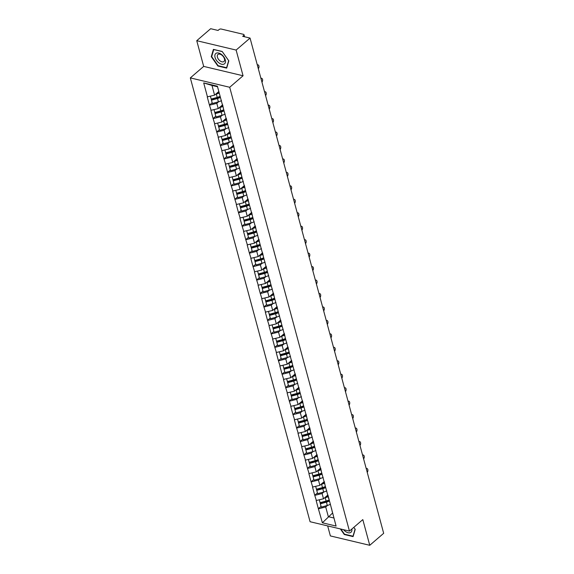 <?xml version="1.0" encoding="UTF-8"?>
<svg xmlns="http://www.w3.org/2000/svg" width="574" height="574" viewBox="0 0 574 574"><rect width="100%" height="100%" fill="white"/><g stroke="black" fill="none" stroke-linecap="round" stroke-linejoin="round"><path stroke-width="0.86" d="M327.668 525.913L330.373 535.922L369.749 545.3L383.676 533.303L250.056 38.078L236.122 50.067L196.746 40.697L203.684 66.397L190.324 77.899L310.075 521.723L349.451 531.101L229.7 87.27L190.324 77.899M196.746 40.697L210.68 28.7L218.041 30.451L219.06 29.575A1.557 0.796 -15.1 0 1 221.191 29.037L243.484 34.34A1.557 0.796 -15.1 0 1 244.029 34.756L244.574 36.772M332.568 513.041L322.38 522.799L336.084 526.057L327.955 495.125M322.38 522.799L318.362 508.722L321.067 506.397M327.919 494.989L323.506 498.784L316.152 500.535L318.362 508.722M316.389 500.585L314.731 495.269L317.436 492.937M324.288 481.536L319.876 485.331L312.521 487.075L314.731 495.269M312.758 487.132L311.101 481.816L313.806 479.484M320.658 468.075L316.245 471.878L308.891 473.622L311.101 481.816M309.128 473.679L307.47 468.362L310.175 466.031M317.027 454.622L312.615 458.425L305.26 460.169L307.47 468.362M305.497 460.226L303.84 454.909L306.545 452.577M313.397 441.169L308.984 444.972L301.63 446.716L303.84 454.909M301.867 446.773L300.209 441.449L302.914 439.124M309.766 427.716L305.354 431.512L297.999 433.262L300.209 441.449M298.236 433.313L296.579 427.996L299.284 425.664M306.136 414.263L301.723 418.059L294.369 419.802L296.579 427.996M294.606 419.859L292.948 414.543L295.653 412.211M302.505 400.803L298.093 404.605L290.738 406.349L292.948 414.543M290.975 406.406L289.318 401.09L292.03 398.758M298.875 387.35L294.462 391.152L287.108 392.896L289.318 401.09M287.344 392.953L285.687 387.637L288.399 385.305M295.244 373.896L290.831 377.699L283.477 379.443L285.687 387.637M283.714 379.5L282.056 374.176L284.769 371.852M291.614 360.443L287.201 364.239L279.847 365.99L282.056 374.176M280.083 366.04L278.426 360.723L281.138 358.391M287.983 346.99L283.57 350.786L276.216 352.529L278.426 360.723M276.453 352.587L274.795 347.27L277.507 344.938M284.352 333.53L279.94 337.333L272.585 339.076L274.795 347.27M272.822 339.134L271.165 333.817L273.877 331.485M280.722 320.077L276.309 323.88L268.955 325.623L271.165 333.817M269.192 325.68L267.534 320.364L270.246 318.032M277.091 306.624L272.679 310.426L265.324 312.17L267.534 320.364M265.561 312.227L263.904 306.903L266.616 304.579M273.461 293.171L269.048 296.966L261.694 298.717L263.904 306.903M261.931 298.767L260.273 293.45L262.985 291.118M269.83 279.717L265.418 283.513L258.063 285.256L260.273 293.45M258.3 285.314L256.643 279.997L259.355 277.665M266.2 266.257L261.787 270.06L254.433 271.803L256.643 279.997M254.669 271.861L253.012 266.544L255.724 264.212M262.569 252.804L258.156 256.607L250.802 258.35L253.012 266.544M251.039 258.408L249.381 253.091L252.094 250.759M258.946 239.351L254.526 243.154L247.172 244.897L249.381 253.091M247.408 244.954L245.751 239.631L248.463 237.306M255.315 225.898L250.895 229.693L243.541 231.444L245.751 239.631M243.778 231.494L242.128 226.178L244.833 223.846M251.685 212.445L247.265 216.24L239.91 217.984L242.128 226.178M240.147 218.041L238.497 212.724L241.202 210.393M248.054 198.984L243.634 202.787L236.28 204.531L238.497 212.724M236.517 204.588L234.866 199.271L237.571 196.939M244.424 185.531L240.004 189.334L232.649 191.077L234.866 199.271M232.886 191.135L231.236 185.818L233.941 183.486M240.793 172.078L236.373 175.881L229.026 177.624L231.236 185.818M229.256 177.682L227.605 172.358L230.31 170.033M237.162 158.625L232.75 162.42L225.395 164.164L227.605 172.358M225.625 164.221L223.975 158.905L226.68 156.573M233.532 145.172L229.119 148.967L221.765 150.711L223.975 158.905M221.994 150.768L220.344 145.452L223.049 143.12M229.901 131.711L225.489 135.514L218.134 137.258L220.344 145.452M218.371 137.315L216.714 131.998L219.419 129.667M226.271 118.258L221.858 122.061L214.504 123.805L216.714 131.998M214.741 123.862L213.083 118.545L215.788 116.213M222.64 104.805L218.228 108.608L210.873 110.352L213.083 118.545M211.11 110.409L209.453 105.085L212.158 102.76M218.83 91.503L214.597 95.148L207.243 96.891L209.453 105.085M207.479 96.949L203.698 82.936L217.395 86.2L328.672 498.591M323.915 491.954L322.086 493.525L323.506 498.784M322.086 493.525L314.968 495.326M320.285 478.501L318.455 480.072L319.876 485.331M318.455 480.072L311.338 481.873M325.042 485.138L324.324 481.672M316.654 465.04L314.825 466.619L316.245 471.878M314.825 466.619L307.707 468.42M321.411 471.677L320.694 468.219M313.024 451.587L311.194 453.166L312.615 458.425M311.194 453.166L304.077 454.967M317.781 458.224L317.063 454.766M309.393 438.134L307.564 439.706L308.984 444.972M307.564 439.706L300.446 441.506M314.15 444.771L313.433 441.313M305.763 424.681L303.933 426.252L305.354 431.512M303.933 426.252L296.815 428.053M310.52 431.318L309.802 427.852M302.132 411.228L300.302 412.799L301.723 418.059M300.302 412.799L293.185 414.6M306.889 417.865L306.172 414.399M298.502 397.768L296.672 399.346L298.093 404.605M296.672 399.346L289.554 401.147M303.259 404.405L302.541 400.946M294.871 384.315L293.041 385.893L294.462 391.152M293.041 385.893L285.924 387.694M299.628 390.951L298.911 387.493M291.24 370.861L289.411 372.433L290.831 377.699M289.411 372.433L282.293 374.234M295.997 377.498L295.287 374.04M287.61 357.408L285.78 358.98L287.201 364.239M285.78 358.98L278.663 360.781M292.367 364.045L291.657 360.58M283.979 343.955L282.15 345.526L283.57 350.786M282.15 345.526L275.032 347.327M288.736 350.592L288.026 347.127M280.349 330.495L278.519 332.073L279.94 337.333M278.519 332.073L271.402 333.874M285.106 337.132L284.395 333.673M276.718 317.042L274.889 318.62L276.309 323.88M274.889 318.62L267.771 320.421M281.475 323.679L280.765 320.22M273.088 303.589L271.258 305.16L272.679 310.426M271.258 305.16L264.14 306.961M277.845 310.225L277.134 306.767M269.457 290.135L267.627 291.707L269.048 296.966M267.627 291.707L260.51 293.508M274.214 296.772L273.504 293.307M265.827 276.682L263.997 278.254L265.418 283.513M263.997 278.254L256.879 280.055M270.584 283.319L269.873 279.854M262.196 263.222L260.366 264.801L261.787 270.06M260.366 264.801L253.249 266.601M266.953 269.859L266.243 266.401M258.565 249.769L256.736 251.347L258.156 256.607M256.736 251.347L249.618 253.141M263.322 256.406L262.612 252.947M254.935 236.316L253.105 237.887L254.526 243.154M253.105 237.887L245.988 239.688M259.692 242.953L258.982 239.494M251.304 222.863L249.482 224.434L250.895 229.693M249.482 224.434L242.357 226.235M256.061 229.5L255.351 226.034M247.674 209.41L245.851 210.981L247.265 216.24M245.851 210.981L238.727 212.782M252.431 216.046L251.721 212.581M244.043 195.949L242.221 197.528L243.634 202.787M242.221 197.528L235.103 199.329M248.8 202.586L248.09 199.128M240.413 182.496L238.59 184.075L240.004 189.334M238.59 184.075L231.473 185.868M245.17 189.133L244.459 185.675M236.782 169.043L234.96 170.614L236.373 175.881M234.96 170.614L227.842 172.415M241.539 175.68L240.829 172.222M233.152 155.59L231.329 157.161L232.75 162.42M231.329 157.161L224.212 158.962M237.909 162.227L237.198 158.761M229.521 142.137L227.699 143.708L229.119 148.967M227.699 143.708L220.581 145.509M234.278 148.774L233.568 145.308M225.891 128.676L224.068 130.255L225.489 135.514M224.068 130.255L216.95 132.056M230.648 135.313L229.937 131.855M222.26 115.223L220.438 116.802L221.858 122.061M220.438 116.802L213.32 118.596M227.017 121.86L226.307 118.402M218.629 101.77L216.807 103.342L218.228 108.608M216.807 103.342L209.689 105.142M223.386 108.407L222.676 104.949M244.029 36.643L243.706 35.444L242.687 36.32L250.056 38.078M243.706 35.444A1.557 0.796 -15.1 0 0 244.029 34.756M217.553 86.774L211.978 85.447L214.597 95.148M211.978 85.447L203.698 82.936M369.749 545.3L362.811 519.599L349.451 531.101M203.684 66.397L243.06 75.768L236.122 50.067M243.06 75.768L229.7 87.27M327.546 505.407L325.716 506.978L328.335 516.686L333.91 518.013M325.716 506.978L318.599 508.779M332.303 512.044L331.585 508.586M218.378 97.401L219.168 96.726M222.009 110.861L222.798 110.179M225.639 124.314L226.429 123.632M229.27 137.767L230.059 137.086M232.901 151.22L233.69 150.539M236.531 164.673L237.32 163.999M240.162 178.134L240.951 177.452M243.792 191.587L244.581 190.905M247.423 205.04L248.212 204.358M251.053 218.493L251.843 217.811M254.677 231.946L255.473 231.272M258.307 245.407L259.104 244.725M261.938 258.86L262.734 258.178M265.568 272.313L266.365 271.631M269.199 285.766L269.995 285.084M272.829 299.219L273.626 298.545M276.46 312.679L277.256 311.998M280.09 326.132L280.887 325.451M283.721 339.586L284.51 338.904M287.352 353.039L288.141 352.357M290.982 366.492L291.771 365.817M294.613 379.952L295.402 379.271M298.243 393.405L299.032 392.724M301.874 406.858L302.663 406.177M305.504 420.311L306.294 419.63M309.135 433.765L309.924 433.09M312.765 447.225L313.555 446.543M316.396 460.678L317.185 459.996M320.027 474.131L320.816 473.45M323.657 487.584L324.446 486.903M327.288 501.037L328.077 500.363M228.818 60.837L222.181 51.473L213.406 49.378L211.268 56.661L217.898 66.024L226.673 68.119L228.818 60.837M340.353 528.934L344.307 534.523L353.082 536.611L355.227 529.336L353.814 527.341M211.784 56.216L211.268 56.661M220.194 96.568A6.96 3.552 164.9 0 1 217.295 97.745L211.254 99.395L212.15 102.717L212.366 103.485L218.407 101.835A8.517 4.348 164.9 0 0 221.514 100.629M218.995 92.127A6.96 3.552 164.9 0 1 217.108 92.988M258.329 68.758A2.389 1.5 103.4 0 0 258.982 66.383A2.389 1.5 103.4 0 0 257.984 64.84A2.389 1.5 103.4 0 0 257.296 64.927M210.393 96.217L211.167 99.044L210.4 96.21M220.122 96.288A8.517 4.348 164.9 0 1 217.209 97.393L211.167 99.044M219.225 92.966A8.517 4.348 164.9 0 1 216.312 94.071L215.63 94.258M211.254 99.395L212.366 103.485M220.423 97.408A8.517 4.348 164.9 0 1 217.51 98.513L211.469 100.163M223.824 110.021A6.96 3.552 164.9 0 1 220.925 111.205L214.884 112.848L215.781 116.17L215.996 116.938L222.038 115.288A8.517 4.348 164.9 0 0 225.144 114.083M222.791 105.487A6.96 3.552 164.9 0 1 220.739 106.441M261.959 82.211A2.389 1.5 103.4 0 0 262.612 79.836A2.389 1.5 103.4 0 0 261.615 78.301A2.389 1.5 103.4 0 0 260.926 78.38M214.023 109.67L214.798 112.497L214.03 109.663M223.752 109.742A8.517 4.348 164.9 0 1 220.839 110.847L214.798 112.497M222.97 106.362A8.517 4.348 164.9 0 1 219.942 107.525L219.261 107.711M214.884 112.848L215.996 116.938M224.054 110.861A8.517 4.348 164.9 0 1 221.141 111.966L215.099 113.616M227.455 123.475A6.96 3.552 164.9 0 1 224.556 124.658L218.515 126.309L219.412 129.624L219.627 130.391L225.668 128.741A8.517 4.348 164.9 0 0 228.775 127.543M226.421 118.94A6.96 3.552 164.9 0 1 224.369 119.894M265.59 95.664A2.389 1.5 103.4 0 0 266.243 93.289A2.389 1.5 103.4 0 0 265.245 91.754A2.389 1.5 103.4 0 0 264.557 91.833M217.654 123.123L218.429 125.95L217.661 123.123M227.383 123.195A8.517 4.348 164.9 0 1 224.47 124.3L218.429 125.95M226.601 119.815A8.517 4.348 164.9 0 1 223.573 120.978L222.891 121.164M218.515 126.309L219.627 130.391M227.684 124.321A8.517 4.348 164.9 0 1 224.771 125.426L218.73 127.069M231.085 136.935A6.96 3.552 164.9 0 1 228.187 138.112L222.145 139.762L223.042 143.084L223.257 143.844L229.299 142.194A8.517 4.348 164.9 0 0 232.405 140.996M230.052 132.4A6.96 3.552 164.9 0 1 228 133.355M269.22 109.117A2.389 1.5 103.4 0 0 269.873 106.75A2.389 1.5 103.4 0 0 268.876 105.207A2.389 1.5 103.4 0 0 268.187 105.286M221.284 136.576L222.059 139.403L221.291 136.576M231.013 136.655A8.517 4.348 164.9 0 1 228.1 137.753L222.059 139.403M230.231 133.276A8.517 4.348 164.9 0 1 227.204 134.438L226.522 134.617M222.145 139.762L223.257 143.844M231.315 137.774A8.517 4.348 164.9 0 1 228.402 138.879L222.36 140.522M234.716 150.388A6.96 3.552 164.9 0 1 231.817 151.565L225.776 153.215L226.673 156.537L226.888 157.298L232.929 155.654A8.517 4.348 164.9 0 0 236.036 154.449M233.683 145.853A6.96 3.552 164.9 0 1 231.631 146.808M272.851 122.578A2.389 1.5 103.4 0 0 273.504 120.203A2.389 1.5 103.4 0 0 272.507 118.66A2.389 1.5 103.4 0 0 271.818 118.746M224.915 150.029L225.69 152.856L224.922 150.029M234.644 150.108A8.517 4.348 164.9 0 1 231.731 151.213L225.69 152.856M233.862 146.729A8.517 4.348 164.9 0 1 230.834 147.891L230.152 148.078M225.776 153.215L226.888 157.298M234.945 151.227A8.517 4.348 164.9 0 1 232.032 152.332L225.991 153.983M238.346 163.841A6.96 3.552 164.9 0 1 235.448 165.018L229.406 166.668L230.303 169.99L230.518 170.758L236.56 169.108A8.517 4.348 164.9 0 0 239.667 167.902M237.313 159.307A6.96 3.552 164.9 0 1 235.261 160.261M276.481 136.031A2.389 1.5 103.4 0 0 277.134 133.656A2.389 1.5 103.4 0 0 276.137 132.113A2.389 1.5 103.4 0 0 275.448 132.199M228.545 163.49L229.313 166.317L228.552 163.482M238.275 163.561A8.517 4.348 164.9 0 1 235.362 164.666L229.313 166.317M237.493 160.182A8.517 4.348 164.9 0 1 234.465 161.344L233.783 161.531M229.406 166.668L230.518 170.758M238.576 164.681A8.517 4.348 164.9 0 1 235.663 165.786L229.622 167.436M224.039 64.101A6.752 3.975 -130.7 0 0 223.846 56.891A6.752 3.975 -130.7 0 0 216.298 53.174A6.752 3.975 -130.7 0 0 216.491 60.385A6.752 3.975 -130.7 0 0 224.039 64.101M223.573 61.734A4.621 2.719 -130.7 0 0 223.939 61.497A4.621 2.719 -130.7 0 0 223.221 56.503A4.621 2.719 -130.7 0 0 218.271 54.25A4.621 2.719 -130.7 0 0 217.905 54.487A4.621 2.719 -130.7 0 0 218.622 59.481A4.621 2.719 -130.7 0 0 223.573 61.734M211.67 56.618L213.743 49.565L222.246 51.588L228.674 60.665L226.594 67.718L218.091 65.694L211.67 56.618M343.532 529.687A6.752 3.975 -130.7 0 0 350.449 532.6A6.752 3.975 -130.7 0 0 351.848 529.041M353.799 527.355L355.084 529.156L353.003 536.209L344.5 534.186L340.87 529.056M241.977 177.294A6.96 3.552 164.9 0 1 239.078 178.478L233.037 180.121L233.927 183.443L234.142 184.211L240.19 182.561A8.517 4.348 164.9 0 0 243.297 181.355M240.944 172.76A6.96 3.552 164.9 0 1 238.884 173.714M280.112 149.484A2.389 1.5 103.4 0 0 280.765 147.109A2.389 1.5 103.4 0 0 279.768 145.574A2.389 1.5 103.4 0 0 279.079 145.653M232.176 176.943L232.944 179.77L232.183 176.935M241.905 177.014A8.517 4.348 164.9 0 1 238.992 178.119L232.944 179.77M241.123 173.635A8.517 4.348 164.9 0 1 238.095 174.797L237.414 174.984M233.037 180.121L234.142 184.211M242.206 178.134A8.517 4.348 164.9 0 1 239.293 179.239L233.252 180.889M245.607 190.747A6.96 3.552 164.9 0 1 242.709 191.931L236.667 193.582L237.557 196.896L237.772 197.664L243.821 196.014A8.517 4.348 164.9 0 0 246.928 194.816M244.574 186.213A6.96 3.552 164.9 0 1 242.515 187.167M283.743 162.937A2.389 1.5 103.4 0 0 284.395 160.562A2.389 1.5 103.4 0 0 283.398 159.027A2.389 1.5 103.4 0 0 282.709 159.106M235.806 190.396L236.574 193.223L235.814 190.396M245.536 190.468A8.517 4.348 164.9 0 1 242.623 191.573L236.574 193.223M244.754 187.088A8.517 4.348 164.9 0 1 241.726 188.25L241.044 188.437M236.667 193.582L237.772 197.664M245.837 191.594A8.517 4.348 164.9 0 1 242.924 192.699L236.883 194.342M249.238 204.208A6.96 3.552 164.9 0 1 246.339 205.384L240.298 207.035L241.188 210.357L241.403 211.117L247.451 209.474A8.517 4.348 164.9 0 0 250.558 208.269M248.198 199.673A6.96 3.552 164.9 0 1 246.146 200.627M287.373 176.39A2.389 1.5 103.4 0 0 288.026 174.022A2.389 1.5 103.4 0 0 287.029 172.48A2.389 1.5 103.4 0 0 286.34 172.559M239.437 203.849L240.205 206.676L239.444 203.849M249.166 203.928A8.517 4.348 164.9 0 1 246.253 205.026L240.205 206.676M248.384 200.548A8.517 4.348 164.9 0 1 245.356 201.711L244.675 201.89M240.298 207.035L241.403 211.117M249.468 205.047A8.517 4.348 164.9 0 1 246.555 206.152L240.513 207.795M252.869 217.661A6.96 3.552 164.9 0 1 249.97 218.838L243.928 220.488L244.818 223.81L245.033 224.57L251.082 222.927A8.517 4.348 164.9 0 0 254.189 221.722M251.828 213.126A6.96 3.552 164.9 0 1 249.776 214.08M291.004 189.851A2.389 1.5 103.4 0 0 291.649 187.476A2.389 1.5 103.4 0 0 290.659 185.933A2.389 1.5 103.4 0 0 289.97 186.019M243.067 217.302L243.835 220.129L243.075 217.302M252.79 217.381A8.517 4.348 164.9 0 1 249.884 218.486L243.835 220.129M252.015 214.002A8.517 4.348 164.9 0 1 248.987 215.164L248.305 215.35M243.928 220.488L245.033 224.57M253.098 218.5A8.517 4.348 164.9 0 1 250.185 219.605L244.144 221.255M256.499 231.114A6.96 3.552 164.9 0 1 253.6 232.291L247.552 233.941L248.449 237.263L248.664 238.031L254.713 236.38A8.517 4.348 164.9 0 0 257.819 235.175M255.459 226.579A6.96 3.552 164.9 0 1 253.407 227.534M294.634 203.304A2.389 1.5 103.4 0 0 295.28 200.929A2.389 1.5 103.4 0 0 294.29 199.386A2.389 1.5 103.4 0 0 293.601 199.472M246.698 230.762L247.466 233.589L246.705 230.755M256.42 230.834A8.517 4.348 164.9 0 1 253.514 231.939L247.466 233.589M255.645 227.455A8.517 4.348 164.9 0 1 252.617 228.617L251.936 228.804M247.552 233.941L248.664 238.031M256.729 231.953A8.517 4.348 164.9 0 1 253.816 233.058L247.767 234.709M260.13 244.567A6.96 3.552 164.9 0 1 257.231 245.751L251.182 247.394L252.079 250.716L252.295 251.484L258.343 249.834A8.517 4.348 164.9 0 0 261.45 248.628M259.089 240.032A6.96 3.552 164.9 0 1 257.037 240.987M298.265 216.757A2.389 1.5 103.4 0 0 298.911 214.382A2.389 1.5 103.4 0 0 297.92 212.846A2.389 1.5 103.4 0 0 297.232 212.925M250.329 244.215L251.096 247.042L250.336 244.208M260.051 244.287A8.517 4.348 164.9 0 1 257.145 245.392L251.096 247.042M259.276 240.908A8.517 4.348 164.9 0 1 256.248 242.07L255.566 242.257M251.182 247.394L252.295 251.484M260.359 245.407A8.517 4.348 164.9 0 1 257.446 246.511L251.398 248.162M263.76 258.02A6.96 3.552 164.9 0 1 260.861 259.204L254.813 260.854L255.71 264.169L255.925 264.937L261.974 263.287A8.517 4.348 164.9 0 0 265.08 262.088M262.72 253.486A6.96 3.552 164.9 0 1 260.668 254.44M301.895 230.21A2.389 1.5 103.4 0 0 302.541 227.835A2.389 1.5 103.4 0 0 301.551 226.299A2.389 1.5 103.4 0 0 300.862 226.378M253.959 257.669L254.727 260.496L253.966 257.669M263.681 257.74A8.517 4.348 164.9 0 1 260.768 258.845L254.727 260.496M262.906 254.361A8.517 4.348 164.9 0 1 259.878 255.523L259.197 255.71M254.813 260.854L255.925 264.937M263.99 258.867A8.517 4.348 164.9 0 1 261.077 259.972L255.028 261.615M267.391 271.48A6.96 3.552 164.9 0 1 264.492 272.657L258.444 274.307L259.34 277.629L259.556 278.39L265.597 276.747A8.517 4.348 164.9 0 0 268.704 275.542M266.35 266.946A6.96 3.552 164.9 0 1 264.298 267.9M305.526 243.663A2.389 1.5 103.4 0 0 306.172 241.295A2.389 1.5 103.4 0 0 305.181 239.753A2.389 1.5 103.4 0 0 304.493 239.832M257.59 271.122L258.357 273.949L257.597 271.122M267.312 271.201A8.517 4.348 164.9 0 1 264.399 272.298L258.357 273.949M266.53 267.821A8.517 4.348 164.9 0 1 263.509 268.984L262.827 269.17M258.444 274.307L259.556 278.39M267.62 272.32A8.517 4.348 164.9 0 1 264.707 273.425L258.659 275.068M271.021 284.934A6.96 3.552 164.9 0 1 268.123 286.11L262.074 287.761L262.971 291.083L263.186 291.843L269.228 290.2A8.517 4.348 164.9 0 0 272.334 288.995M269.981 280.399A6.96 3.552 164.9 0 1 267.929 281.353M309.156 257.123A2.389 1.5 103.4 0 0 309.802 254.748A2.389 1.5 103.4 0 0 308.812 253.206A2.389 1.5 103.4 0 0 308.123 253.292M261.22 284.575L261.988 287.402L261.227 284.575M270.942 284.654A8.517 4.348 164.9 0 1 268.029 285.759L261.988 287.402M270.16 281.274A8.517 4.348 164.9 0 1 267.14 282.437L266.458 282.623M262.074 287.761L263.186 291.843M271.244 285.773A8.517 4.348 164.9 0 1 268.338 286.878L262.289 288.528M274.652 298.387A6.96 3.552 164.9 0 1 271.753 299.563L265.705 301.214L266.601 304.536L266.817 305.303L272.858 303.653A8.517 4.348 164.9 0 0 275.965 302.448M273.611 293.852A6.96 3.552 164.9 0 1 271.559 294.806M312.787 270.576A2.389 1.5 103.4 0 0 313.433 268.202A2.389 1.5 103.4 0 0 312.443 266.659A2.389 1.5 103.4 0 0 311.754 266.745M264.851 298.035L265.618 300.862L264.858 298.028M274.573 298.107A8.517 4.348 164.9 0 1 271.66 299.212L265.618 300.862M273.791 294.727A8.517 4.348 164.9 0 1 270.77 295.89L270.089 296.076M265.705 301.214L266.817 305.303M274.874 299.226A8.517 4.348 164.9 0 1 271.968 300.331L265.92 301.981M278.282 311.84A6.96 3.552 164.9 0 1 275.384 313.024L269.335 314.667L270.232 317.989L270.447 318.757L276.489 317.106A8.517 4.348 164.9 0 0 279.595 315.901M277.242 307.305A6.96 3.552 164.9 0 1 275.19 308.26M316.418 284.03A2.389 1.5 103.4 0 0 317.063 281.655A2.389 1.5 103.4 0 0 316.073 280.119A2.389 1.5 103.4 0 0 315.384 280.198M268.481 311.488L269.249 314.315L268.488 311.481M278.203 311.56A8.517 4.348 164.9 0 1 275.29 312.665L269.249 314.315M277.421 308.181A8.517 4.348 164.9 0 1 274.394 309.343L273.719 309.529M269.335 314.667L270.447 318.757M278.505 312.679A8.517 4.348 164.9 0 1 275.599 313.784L269.55 315.435M281.913 325.293A6.96 3.552 164.9 0 1 279.007 326.477L272.966 328.127L273.863 331.442L274.078 332.21L280.119 330.559A8.517 4.348 164.9 0 0 283.226 329.361M280.873 320.758A6.96 3.552 164.9 0 1 278.821 321.713M320.048 297.483A2.389 1.5 103.4 0 0 320.694 295.108A2.389 1.5 103.4 0 0 319.704 293.572A2.389 1.5 103.4 0 0 319.015 293.651M272.112 324.941L272.88 327.768L272.119 324.941M281.834 325.013A8.517 4.348 164.9 0 1 278.921 326.118L272.88 327.768M281.052 321.634A8.517 4.348 164.9 0 1 278.024 322.796L277.35 322.983M272.966 328.127L274.078 332.21M282.135 326.14A8.517 4.348 164.9 0 1 279.222 327.245L273.181 328.888M285.543 338.753A6.96 3.552 164.9 0 1 282.638 339.93L276.596 341.58L277.493 344.902L277.708 345.663L283.75 344.02A8.517 4.348 164.9 0 0 286.857 342.814M284.503 334.219A6.96 3.552 164.9 0 1 282.451 335.173M323.679 310.936A2.389 1.5 103.4 0 0 324.324 308.568A2.389 1.5 103.4 0 0 323.334 307.025A2.389 1.5 103.4 0 0 322.645 307.104M275.742 338.395L276.51 341.221L275.75 338.395M285.465 338.473A8.517 4.348 164.9 0 1 282.552 339.571L276.51 341.221M284.682 335.094A8.517 4.348 164.9 0 1 281.655 336.256L280.98 336.443M276.596 341.58L277.708 345.663M285.766 339.593A8.517 4.348 164.9 0 1 282.853 340.698L276.812 342.341M289.174 352.206A6.96 3.552 164.9 0 1 286.268 353.383L280.227 355.033L281.124 358.355L281.339 359.116L287.38 357.473A8.517 4.348 164.9 0 0 290.487 356.267M288.134 347.672A6.96 3.552 164.9 0 1 286.082 348.626M327.309 324.396A2.389 1.5 103.4 0 0 327.955 322.021A2.389 1.5 103.4 0 0 326.965 320.479A2.389 1.5 103.4 0 0 326.276 320.565M279.366 351.848L280.141 354.675L279.38 351.848M289.095 351.927A8.517 4.348 164.9 0 1 286.182 353.032L280.141 354.675M288.313 348.547A8.517 4.348 164.9 0 1 285.285 349.709L284.611 349.896M280.227 355.033L281.339 359.116M289.396 353.046A8.517 4.348 164.9 0 1 286.483 354.151L280.442 355.801M292.805 365.66A6.96 3.552 164.9 0 1 289.899 366.836L283.857 368.486L284.754 371.809L284.969 372.576L291.011 370.926A8.517 4.348 164.9 0 0 294.118 369.721M291.764 361.125A6.96 3.552 164.9 0 1 289.712 362.079M330.94 337.849A2.389 1.5 103.4 0 0 331.585 335.474A2.389 1.5 103.4 0 0 330.595 333.932A2.389 1.5 103.4 0 0 329.906 334.018M282.996 365.308L283.771 368.135L283.011 365.301M292.726 365.38A8.517 4.348 164.9 0 1 289.813 366.485L283.771 368.135M291.944 362A8.517 4.348 164.9 0 1 288.916 363.163L288.241 363.349M283.857 368.486L284.969 372.576M293.027 366.499A8.517 4.348 164.9 0 1 290.114 367.604L284.073 369.254M296.435 379.113A6.96 3.552 164.9 0 1 293.529 380.297L287.488 381.94L288.385 385.262L288.6 386.029L294.641 384.379A8.517 4.348 164.9 0 0 297.748 383.174M295.395 374.578A6.96 3.552 164.9 0 1 293.343 375.532M334.57 351.302A2.389 1.5 103.4 0 0 335.216 348.927A2.389 1.5 103.4 0 0 334.226 347.392A2.389 1.5 103.4 0 0 333.537 347.471M286.627 378.761L287.402 381.588L286.641 378.754M296.356 378.833A8.517 4.348 164.9 0 1 293.443 379.938L287.402 381.588M295.574 375.453A8.517 4.348 164.9 0 1 292.546 376.616L291.872 376.802M287.488 381.94L288.6 386.029M296.658 379.952A8.517 4.348 164.9 0 1 293.745 381.057L287.703 382.707M300.066 392.566A6.96 3.552 164.9 0 1 297.16 393.75L291.118 395.4L292.015 398.715L292.231 399.482L298.272 397.832A8.517 4.348 164.9 0 0 301.379 396.634M299.025 388.031A6.96 3.552 164.9 0 1 296.973 388.985M338.201 364.755A2.389 1.5 103.4 0 0 338.847 362.381A2.389 1.5 103.4 0 0 337.856 360.845A2.389 1.5 103.4 0 0 337.168 360.924M290.257 392.214L291.032 395.041L290.272 392.214M299.987 392.286A8.517 4.348 164.9 0 1 297.074 393.391L291.032 395.041M299.205 388.914A8.517 4.348 164.9 0 1 296.177 390.069L295.502 390.255M291.118 395.4L292.231 399.482M300.288 393.412A8.517 4.348 164.9 0 1 297.375 394.517L291.334 396.16M303.696 406.026A6.96 3.552 164.9 0 1 300.79 407.203L294.749 408.853L295.646 412.175L295.861 412.936L301.902 411.293A8.517 4.348 164.9 0 0 305.009 410.087M302.656 401.491A6.96 3.552 164.9 0 1 300.604 402.446M341.831 378.209A2.389 1.5 103.4 0 0 342.477 375.841A2.389 1.5 103.4 0 0 341.487 374.298A2.389 1.5 103.4 0 0 340.798 374.377M293.888 405.667L294.663 408.494L293.895 405.667M303.617 405.746A8.517 4.348 164.9 0 1 300.704 406.844L294.663 408.494M302.835 402.367A8.517 4.348 164.9 0 1 299.807 403.529L299.133 403.716M294.749 408.853L295.861 412.936M303.919 406.866A8.517 4.348 164.9 0 1 301.006 407.971L294.964 409.614M307.327 419.479A6.96 3.552 164.9 0 1 304.421 420.656L298.38 422.306L299.276 425.628L299.492 426.389L305.533 424.746A8.517 4.348 164.9 0 0 308.64 423.54M306.286 414.945A6.96 3.552 164.9 0 1 304.234 415.899M345.462 391.669A2.389 1.5 103.4 0 0 346.108 389.294A2.389 1.5 103.4 0 0 345.118 387.751A2.389 1.5 103.4 0 0 344.422 387.837M297.519 419.12L298.293 421.947L297.526 419.12M307.248 419.199A8.517 4.348 164.9 0 1 304.335 420.304L298.293 421.947M306.466 415.82A8.517 4.348 164.9 0 1 303.438 416.982L302.756 417.169M298.38 422.306L299.492 426.389M307.549 420.319A8.517 4.348 164.9 0 1 304.636 421.424L298.595 423.074M310.95 432.932A6.96 3.552 164.9 0 1 308.051 434.109L302.01 435.759L302.907 439.081L303.122 439.849L309.164 438.199A8.517 4.348 164.9 0 0 312.27 436.993M309.917 428.398A6.96 3.552 164.9 0 1 307.865 429.352M349.092 405.122A2.389 1.5 103.4 0 0 349.738 402.747A2.389 1.5 103.4 0 0 348.748 401.204A2.389 1.5 103.4 0 0 348.052 401.291M301.149 432.581L301.924 435.408L301.156 432.574M310.878 432.653A8.517 4.348 164.9 0 1 307.965 433.757L301.924 435.408M310.096 429.273A8.517 4.348 164.9 0 1 307.068 430.435L306.387 430.622M302.01 435.759L303.122 439.849M311.18 433.772A8.517 4.348 164.9 0 1 308.267 434.877L302.225 436.527M314.581 446.385A6.96 3.552 164.9 0 1 311.682 447.569L305.641 449.212L306.538 452.534L306.753 453.302L312.794 451.652A8.517 4.348 164.9 0 0 315.901 450.446M313.548 441.851A6.96 3.552 164.9 0 1 311.495 442.805M352.716 418.575A2.389 1.5 103.4 0 0 353.369 416.2A2.389 1.5 103.4 0 0 352.379 414.665A2.389 1.5 103.4 0 0 351.683 414.744M304.78 446.034L305.555 448.861L304.787 446.027M314.509 446.106A8.517 4.348 164.9 0 1 311.596 447.211L305.555 448.861M313.727 442.726A8.517 4.348 164.9 0 1 310.699 443.889L310.017 444.075M305.641 449.212L306.753 453.302M314.81 447.225A8.517 4.348 164.9 0 1 311.897 448.33L305.856 449.98M318.211 459.839A6.96 3.552 164.9 0 1 315.313 461.022L309.271 462.673L310.168 465.988L310.383 466.755L316.425 465.105A8.517 4.348 164.9 0 0 319.531 463.907M317.178 455.304A6.96 3.552 164.9 0 1 315.126 456.258M356.346 432.028A2.389 1.5 103.4 0 0 356.999 429.653A2.389 1.5 103.4 0 0 356.009 428.118A2.389 1.5 103.4 0 0 355.313 428.197M308.41 459.487L309.185 462.314L308.417 459.487M318.139 459.559A8.517 4.348 164.9 0 1 315.226 460.664L309.185 462.314M317.357 456.186A8.517 4.348 164.9 0 1 314.33 457.342L313.648 457.528M309.271 462.673L310.383 466.755M318.441 460.685A8.517 4.348 164.9 0 1 315.528 461.79L309.486 463.433M321.842 473.299A6.96 3.552 164.9 0 1 318.943 474.476L312.902 476.126L313.799 479.448L314.014 480.208L320.055 478.565A8.517 4.348 164.9 0 0 323.162 477.36M320.809 468.764A6.96 3.552 164.9 0 1 318.757 469.719M359.977 445.481A2.389 1.5 103.4 0 0 360.63 443.114A2.389 1.5 103.4 0 0 359.64 441.571A2.389 1.5 103.4 0 0 358.944 441.65M312.041 472.94L312.816 475.767L312.048 472.94M321.77 473.019A8.517 4.348 164.9 0 1 318.857 474.117L312.816 475.767M320.988 469.64A8.517 4.348 164.9 0 1 317.96 470.802L317.279 470.989M312.902 476.126L314.014 480.208M322.071 474.138A8.517 4.348 164.9 0 1 319.158 475.243L313.117 476.886M325.472 486.752A6.96 3.552 164.9 0 1 322.574 487.929L316.532 489.579L317.429 492.901L317.644 493.662L323.686 492.018A8.517 4.348 164.9 0 0 326.793 490.813M324.439 482.217A6.96 3.552 164.9 0 1 322.387 483.172M363.607 458.942A2.389 1.5 103.4 0 0 364.26 456.567A2.389 1.5 103.4 0 0 363.27 455.024A2.389 1.5 103.4 0 0 362.574 455.11M315.671 486.393L316.446 489.22L315.678 486.393M325.401 486.472A8.517 4.348 164.9 0 1 322.488 487.577L316.446 489.22M324.619 483.093A8.517 4.348 164.9 0 1 321.591 484.255L320.909 484.442M316.532 489.579L317.644 493.662M325.702 487.591A8.517 4.348 164.9 0 1 322.789 488.696L316.748 490.347M329.103 500.205A6.96 3.552 164.9 0 1 326.204 501.382L320.163 503.032L321.06 506.354L321.275 507.122L327.316 505.472A8.517 4.348 164.9 0 0 330.423 504.266M328.07 495.671A6.96 3.552 164.9 0 1 326.018 496.625M367.238 472.395A2.389 1.5 103.4 0 0 367.891 470.02A2.389 1.5 103.4 0 0 366.894 468.477A2.389 1.5 103.4 0 0 366.205 468.563M319.302 499.854L320.077 502.681L319.309 499.846M329.031 499.925A8.517 4.348 164.9 0 1 326.118 501.03L320.077 502.681M328.249 496.546A8.517 4.348 164.9 0 1 325.221 497.708L324.54 497.895M320.163 503.032L321.275 507.122M329.333 501.045A8.517 4.348 164.9 0 1 326.419 502.15L320.378 503.8M216.312 94.071L217.209 97.393M217.51 98.513L218.407 101.835M219.942 107.525L220.839 110.847M221.141 111.966L222.038 115.288M223.573 120.978L224.47 124.3M224.771 125.426L225.668 128.741M227.204 134.438L228.1 137.753M228.402 138.879L229.299 142.194M230.834 147.891L231.731 151.213M232.032 152.332L232.929 155.654M234.465 161.344L235.362 164.666M235.663 165.786L236.56 169.108M238.095 174.797L238.992 178.119M239.293 179.239L240.19 182.561M241.726 188.25L242.623 191.573M242.924 192.699L243.821 196.014M245.356 201.711L246.253 205.026M246.555 206.152L247.451 209.474M248.987 215.164L249.884 218.486M250.185 219.605L251.082 222.927M252.617 228.617L253.514 231.939M253.816 233.058L254.713 236.38M256.248 242.07L257.145 245.392M257.446 246.511L258.343 249.834M259.878 255.523L260.768 258.845M261.077 259.972L261.974 263.287M263.509 268.984L264.399 272.298M264.707 273.425L265.597 276.747M267.14 282.437L268.029 285.759M268.338 286.878L269.228 290.2M270.77 295.89L271.66 299.212M271.968 300.331L272.858 303.653M274.394 309.343L275.29 312.665M275.599 313.784L276.489 317.106M278.024 322.796L278.921 326.118M279.222 327.245L280.119 330.559M281.655 336.256L282.552 339.571M282.853 340.698L283.75 344.02M285.285 349.709L286.182 353.032M286.483 354.151L287.38 357.473M288.916 363.163L289.813 366.485M290.114 367.604L291.011 370.926M292.546 376.616L293.443 379.938M293.745 381.057L294.641 384.379M296.177 390.069L297.074 393.391M297.375 394.517L298.272 397.832M299.807 403.529L300.704 406.844M301.006 407.971L301.902 411.293M303.438 416.982L304.335 420.304M304.636 421.424L305.533 424.746M307.068 430.435L307.965 433.757M308.267 434.877L309.164 438.199M310.699 443.889L311.596 447.211M311.897 448.33L312.794 451.652M314.33 457.342L315.226 460.664M315.528 461.79L316.425 465.105M317.96 470.802L318.857 474.117M319.158 475.243L320.055 478.565M321.591 484.255L322.488 487.577M322.789 488.696L323.686 492.018M325.221 497.708L326.118 501.03M326.419 502.15L327.316 505.472M257.224 64.661L257.984 64.84M260.854 78.114L261.615 78.301M264.485 91.575L265.245 91.754M268.115 105.028L268.876 105.207M271.746 118.481L272.507 118.66M275.377 131.934L276.137 132.113M279.007 145.387L279.768 145.574M282.638 158.847L283.398 159.027M286.268 172.3L287.029 172.48M289.899 185.754L290.659 185.933M293.529 199.207L294.29 199.386M297.16 212.66L297.92 212.846M300.79 226.12L301.551 226.299M304.421 239.573L305.181 239.753M308.051 253.026L308.812 253.206M311.682 266.479L312.443 266.659M315.313 279.933L316.073 280.119M318.943 293.393L319.704 293.572M322.574 306.846L323.334 307.025M326.204 320.299L326.965 320.479M329.835 333.752L330.595 333.932M333.465 347.205L334.226 347.392M337.096 360.666L337.856 360.845M340.726 374.119L341.487 374.298M344.357 387.572L345.118 387.751M347.988 401.025L348.748 401.204M351.618 414.478L352.379 414.665M355.249 427.939L356.009 428.118M358.872 441.392L359.64 441.571M362.503 454.845L363.27 455.024M366.133 468.298L366.894 468.477"/></g></svg>
